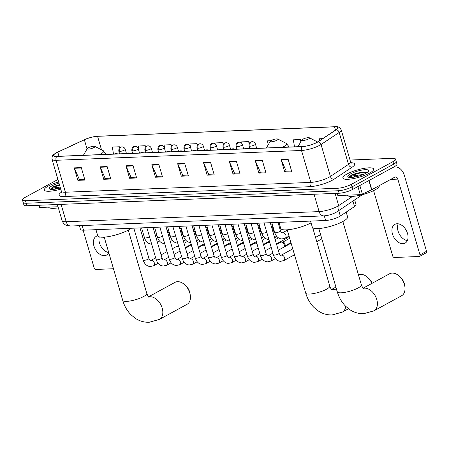 <?xml version="1.0" encoding="UTF-8"?>
<svg xmlns="http://www.w3.org/2000/svg" width="449" height="449" viewBox="0 0 449 449"><rect width="100%" height="100%" fill="white"/><g stroke="black" fill="none" stroke-linecap="round" stroke-linejoin="round"><path stroke-width="0.67" d="M354.699 200.013L356.057 204.649A10.024 2.34 163.7 0 1 354.525 206.562L340.303 215.997A10.024 2.34 163.7 0 1 339.27 216.62A10.024 2.34 163.7 0 1 325.643 220.487L83.52 230.18A10.024 2.34 163.7 0 1 80.478 229.405L79.383 225.667M57.932 179.477L25.015 197.442A10.024 2.34 -16.3 0 0 22.45 199.973L23.909 204.963A10.024 2.34 -16.3 0 0 26.951 205.737L339.135 193.238A10.024 2.34 -16.3 0 0 352.762 189.366L394.407 166.641A10.024 2.34 -16.3 0 0 396.972 164.109L396.243 161.618A10.024 2.34 -16.3 0 1 393.678 164.149A10.024 2.34 -16.3 0 0 396.243 161.618L395.518 159.12A10.024 2.34 -16.3 0 0 392.471 158.345L350.035 160.046M22.45 199.973A10.024 2.34 -16.3 0 0 25.492 200.748L337.676 188.249A10.024 2.34 -16.3 0 0 351.303 184.376L352.033 186.874L393.678 164.149L352.033 186.874A10.024 2.34 -16.3 0 1 338.406 190.741A10.024 2.34 -16.3 0 0 352.033 186.874L352.762 189.366M25.492 200.748L26.222 203.24L338.406 190.741L26.222 203.24A10.024 2.34 -16.3 0 1 23.18 202.465A10.024 2.34 -16.3 0 0 26.222 203.24L26.951 205.737M369.544 173.118A16.035 3.744 -16.3 0 0 373.647 169.071A16.035 3.744 -16.3 0 0 363.421 168.482A16.035 3.744 -16.3 0 0 346.976 174.021A16.035 3.744 -16.3 0 0 342.868 178.073A16.035 3.744 -16.3 0 0 353.094 178.657A16.035 3.744 -16.3 0 0 369.544 173.118A16.035 3.744 -16.3 0 0 373.647 169.071A16.035 3.744 -16.3 0 0 363.421 168.482A16.035 3.744 -16.3 0 0 346.976 174.021A16.035 3.744 -16.3 0 0 342.868 178.073A16.035 3.744 -16.3 0 0 353.094 178.657A16.035 3.744 -16.3 0 0 369.544 173.118M58.651 181.935A16.035 3.744 -16.3 0 0 48.425 185.976A16.035 3.744 -16.3 0 0 44.316 190.022A16.035 3.744 -16.3 0 0 60.75 189.119A16.035 3.744 -16.3 0 1 44.316 190.022A16.035 3.744 -16.3 0 1 48.425 185.976A16.035 3.744 -16.3 0 1 58.651 181.935M316.915 142.395A10.692 2.498 163.7 0 1 302.379 146.52L56.956 156.347A10.692 2.498 163.7 0 1 53.712 155.522A10.692 2.498 163.7 0 1 57.781 152.155L84.367 139.785A10.692 2.498 163.7 0 1 97.568 136.322L334.533 126.837A10.692 2.498 163.7 0 1 337.783 127.662A10.692 2.498 163.7 0 1 336.144 129.705L318.021 141.732A10.692 2.498 163.7 0 1 316.915 142.395M317.101 142.389A10.956 2.559 -16.3 0 0 318.234 141.71L336.363 129.677A10.956 2.559 -16.3 0 0 334.707 126.741L97.742 136.227A10.956 2.559 -16.3 0 0 95.934 136.384A10.956 2.559 -16.3 0 0 84.21 139.774L57.624 152.144A10.956 2.559 -16.3 0 0 57.41 152.245A10.956 2.559 -16.3 0 0 56.782 156.443L302.205 146.621A10.956 2.559 -16.3 0 0 317.101 142.389M84.687 179.241L79.366 179.454L74.382 168.285A2.672 1.897 -92.3 0 1 74.225 167.87L77.873 180.341L84.928 180.06L81.28 167.584L74.225 167.87M79.512 179.448L77.873 180.341M110.544 178.202L105.223 178.416L100.239 167.252A2.672 1.897 -92.3 0 1 100.088 166.832L103.736 179.303L110.785 179.022L107.137 166.551L100.088 166.832M105.369 178.41L103.736 179.303M136.406 177.17L131.086 177.383L126.096 166.214A2.672 1.897 -92.3 0 1 125.945 165.799L129.593 178.27L136.642 177.989L132.999 165.513L125.945 165.799M131.231 177.377L129.593 178.27M162.263 176.131L156.942 176.345L151.958 165.181A2.672 1.897 -92.3 0 1 151.801 164.761L155.449 177.232L162.504 176.951L158.856 164.48L151.801 164.761M157.088 176.339L155.449 177.232M291.558 170.957L286.238 171.17L281.248 160.007A2.672 1.897 -92.3 0 1 281.096 159.586L284.745 172.057L291.794 171.776L288.146 159.305L281.096 159.586M286.383 171.164L284.745 172.057M265.696 171.989L260.375 172.203L255.391 161.039A2.672 1.897 -92.3 0 1 255.24 160.624L258.882 173.095L265.937 172.809L262.289 160.338L255.24 160.624M260.521 172.197L258.882 173.095M239.839 173.028L234.518 173.241L229.534 162.078A2.672 1.897 -92.3 0 1 229.377 161.657L233.025 174.128L240.08 173.847L236.432 161.376L229.377 161.657M234.664 173.235L233.025 174.128M213.982 174.06L208.662 174.274L203.672 163.11A2.672 1.897 -92.3 0 1 203.52 162.69L207.169 175.166L214.218 174.88L210.575 162.409L203.52 162.69M208.807 174.268L207.169 175.166M188.12 175.099L182.799 175.312L177.815 164.143A2.672 1.897 -92.3 0 1 177.664 163.728L181.306 176.199L188.361 175.918L184.713 163.447L177.664 163.728M182.945 175.306L181.306 176.199M351.303 184.376L392.948 161.651A10.024 2.34 -16.3 0 0 395.518 159.12M171.518 146.015L171.131 144.701L164.081 144.988L164.777 149.41M145.611 146.896L145.274 145.74L138.225 146.02L139.145 151.857M119.715 147.788L119.417 146.772L112.362 147.053L113.474 154.086M249.262 143.489L248.707 141.598L241.657 141.878L241.921 143.568M270.865 140.711L267.514 140.846L268.154 144.892M300.998 141.491L300.426 139.527L293.371 139.807L294.482 146.84M322.685 138.634L319.233 138.775L319.542 140.722M197.425 145.15L196.993 143.669L189.938 143.949L190.415 146.963M223.338 144.309L222.85 142.63L215.801 142.917L216.132 145.016M222.85 142.63L223.164 144.634M248.707 141.598L249.077 143.933M249.818 148.619L249.032 145.942A3.339 0.78 -16.3 0 0 250.048 146.2A3.339 0.78 -16.3 0 0 254.589 144.909A3.339 0.78 -16.3 0 0 255.447 144.067C254.847 142.496 253.73 141.693 252.108 141.665A3.339 2.374 87.7 0 0 251.328 141.884A3.339 2.374 -92.3 0 0 250.048 146.2M300.426 139.527L300.791 141.845M196.993 143.669L197.263 145.397M171.131 144.701L171.372 146.206M145.274 145.74L145.482 147.042M119.417 146.772L119.597 147.906M347.172 195.175A16.703 3.901 -16.3 0 0 357.965 195.674A16.703 3.901 -16.3 0 0 374.937 189.938A16.703 3.901 -16.3 0 0 379.214 185.718L379.197 185.667M367.125 172.539L365.856 171.984L351.999 174.622L349.075 177.091L352.757 175.879L358.28 175.116A7.549 1.762 -16.3 0 0 353.857 176.9A7.549 1.762 -16.3 0 0 353.223 177.276M358.28 175.116L363.314 174.493M355.771 176.822L358.841 176.047M365.918 173.263A10.894 2.542 -16.3 0 0 368.578 171.187A10.894 2.542 -16.3 0 0 362.932 169.918A10.894 2.542 -16.3 0 0 350.596 173.875A10.894 2.542 -16.3 0 0 348.284 177.125A10.894 2.542 -16.3 0 0 365.918 173.263M349.075 177.091L351.747 175.284L361.002 172.753L366.934 172.663M351.999 174.622L360.856 172.259L366.188 172.062M402.91 243.712A10.692 7.105 -118.6 0 0 405.116 243.117A10.692 7.105 -118.6 0 0 406.962 231.858A10.692 7.105 -118.6 0 0 397.079 223.754A10.692 7.105 -118.6 0 0 394.873 224.348A10.692 7.105 -118.6 0 0 393.027 235.607A10.692 7.105 -118.6 0 0 402.91 243.712M337.659 193.294L338.31 195.528L360.289 194.647L357.92 186.554M393.133 167.337A13.363 9.485 -92.3 0 1 395.092 166.966A13.363 9.485 -92.3 0 1 404.392 175.531L426.55 251.3A1.673 1.111 61.4 0 1 426.174 252.815L419.602 256.401A1.673 1.111 -118.6 0 0 419.972 254.886L397.82 179.123A3.339 2.374 87.7 0 0 395.496 176.979A3.339 2.374 87.7 0 0 394.716 177.198L371.8 189.708A1.673 0.387 163.7 0 1 371.592 189.809L362.354 194.108A1.673 0.387 163.7 0 1 360.289 194.647M373.596 190.629L392.707 255.981A1.673 1.111 -118.6 0 0 394.334 257.49L419.254 256.497A1.673 1.111 -118.6 0 0 419.602 256.401M338.31 195.528A1.673 0.387 163.7 0 1 337.805 195.399L337.193 193.317M407.361 240.613A10.692 7.105 61.4 0 1 399.324 234.097A10.692 7.105 61.4 0 1 398.19 223.815M363.174 288.353A12.527 8.323 61.4 0 1 364.532 288.146A12.527 8.323 61.4 0 1 376.116 297.642A12.527 8.323 61.4 0 1 373.955 310.837L401.569 295.768A12.527 8.323 -118.6 0 0 404.813 286.26A12.527 8.323 -118.6 0 0 399.318 276.186A12.527 8.323 -118.6 0 0 392.151 273.076A12.527 8.323 -118.6 0 0 389.569 273.772L363.067 288.236M302.873 139.196A4.007 0.937 -16.3 0 0 301.896 139.959A4.007 0.937 -16.3 0 0 303.973 140.425A4.007 0.937 -16.3 0 0 308.519 138.971A4.007 0.937 -16.3 0 0 309.367 137.776A4.007 0.937 -16.3 0 0 302.873 139.196M310.534 221.093L312.313 227.177A18.375 4.288 -16.3 0 0 324.038 227.851A18.375 4.288 -16.3 0 0 342.879 221.503A18.375 4.288 -16.3 0 0 347.582 216.861L346.19 212.091M399.318 276.186L400.508 277.28A9.188 6.106 61.4 0 1 404.538 284.666L404.813 286.26M371.946 283.386A12.527 8.323 -118.6 0 0 367.72 277.454A12.527 8.323 -118.6 0 0 360.558 274.339A12.527 8.323 -118.6 0 0 358.437 274.81M271.28 140.458A4.007 0.937 -16.3 0 0 270.304 141.227A4.007 0.937 -16.3 0 0 272.38 141.693A4.007 0.937 -16.3 0 0 276.921 140.234A4.007 0.937 -16.3 0 0 277.774 139.038A4.007 0.937 -16.3 0 0 271.28 140.458M278.941 222.356L280.72 228.44A18.375 4.288 -16.3 0 0 292.288 229.142A18.375 4.288 -16.3 0 0 311.056 222.889M367.72 277.454L368.915 278.543A9.188 6.106 61.4 0 1 372.17 283.268M148.591 296.946A12.527 8.323 61.4 0 1 149.955 296.738A12.527 8.323 61.4 0 1 161.539 306.235A12.527 8.323 61.4 0 1 159.378 319.43L186.992 304.355A12.527 8.323 -118.6 0 0 190.236 294.853A12.527 8.323 -118.6 0 0 184.735 284.778A12.527 8.323 -118.6 0 0 177.574 281.669A12.527 8.323 -118.6 0 0 174.987 282.359L148.49 296.823M88.296 147.788A4.007 0.937 -16.3 0 0 87.319 148.552A4.007 0.937 -16.3 0 0 89.396 149.017A4.007 0.937 -16.3 0 0 93.936 147.558A4.007 0.937 -16.3 0 0 94.79 146.368A4.007 0.937 -16.3 0 0 88.296 147.788M95.957 229.686L97.736 235.77A18.375 4.288 -16.3 0 0 109.455 236.438A18.375 4.288 -16.3 0 0 128.296 230.096A18.375 4.288 -16.3 0 0 131.153 228.277M184.735 284.778L185.931 285.873A9.188 6.106 61.4 0 1 189.961 293.259L190.236 294.853M276.623 244.503L280.732 242.258A3.008 1.998 61.4 0 1 281.355 242.095A3.008 1.998 61.4 0 1 281.484 242.095A3.008 1.998 61.4 0 1 284.29 244.817A3.008 1.998 61.4 0 1 284.178 246.967L284.924 245.698A2.172 1.442 61.4 0 0 285.014 244.121A2.172 1.442 61.4 0 0 282.993 242.157L281.484 242.095M263.597 245.025L267.711 242.78A3.008 1.998 61.4 0 1 268.328 242.617A3.008 1.998 61.4 0 1 268.463 242.617A3.008 1.998 61.4 0 1 270.012 243.33M250.576 245.547L254.684 243.302A3.008 1.998 61.4 0 1 255.307 243.139A3.008 1.998 61.4 0 1 255.436 243.139A3.008 1.998 61.4 0 1 256.991 243.852M237.549 246.069L241.663 243.824A3.008 1.998 61.4 0 1 242.28 243.655A3.008 1.998 61.4 0 1 242.415 243.655A3.008 1.998 61.4 0 1 243.964 244.374M224.528 246.591L228.642 244.346A3.008 1.998 61.4 0 1 229.259 244.177A3.008 1.998 61.4 0 1 229.388 244.177A3.008 1.998 61.4 0 1 230.943 244.89M211.507 247.113L215.615 244.868A3.008 1.998 61.4 0 1 216.238 244.699A3.008 1.998 61.4 0 1 216.367 244.699A3.008 1.998 61.4 0 1 217.917 245.412M198.48 247.635L202.594 245.39A3.008 1.998 61.4 0 1 203.212 245.221A3.008 1.998 61.4 0 1 203.346 245.221A3.008 1.998 61.4 0 1 204.896 245.934M185.459 248.151L189.568 245.912A3.008 1.998 61.4 0 1 190.191 245.743A3.008 1.998 61.4 0 1 190.32 245.743A3.008 1.998 61.4 0 1 191.875 246.456M172.433 248.673L176.547 246.434A3.008 1.998 61.4 0 1 177.164 246.265A3.008 1.998 61.4 0 1 177.299 246.265A3.008 1.998 61.4 0 1 178.848 246.978M286.322 229.866A3.008 1.998 61.4 0 1 286.058 230.865L286.653 229.854M271.477 226.908A3.008 1.998 61.4 0 1 273.144 229.237A3.008 1.998 61.4 0 1 273.037 231.387L273.778 230.118A2.172 1.442 61.4 0 0 273.907 229.821M271.752 226.577A2.172 1.442 61.4 0 1 271.847 226.577A2.172 1.442 61.4 0 1 273.172 227.295M258.456 227.43A3.008 1.998 61.4 0 1 260.123 229.759A3.008 1.998 61.4 0 1 260.01 231.909L260.757 230.64A2.172 1.442 61.4 0 0 260.886 230.337M258.731 227.099A2.172 1.442 61.4 0 1 258.826 227.099A2.172 1.442 61.4 0 1 260.145 227.817M245.429 227.952A3.008 1.998 61.4 0 1 247.096 230.281A3.008 1.998 61.4 0 1 246.989 232.43L247.736 231.162A2.172 1.442 61.4 0 0 247.865 230.859M245.704 227.621A2.172 1.442 61.4 0 1 245.799 227.621A2.172 1.442 61.4 0 1 247.124 228.339M232.408 228.474A3.008 1.998 61.4 0 1 234.075 230.803A3.008 1.998 61.4 0 1 233.963 232.952L234.709 231.684A2.172 1.442 61.4 0 0 234.838 231.381M232.683 228.143A2.172 1.442 61.4 0 1 232.778 228.143A2.172 1.442 61.4 0 1 234.103 228.855M219.381 228.996A3.008 1.998 61.4 0 1 221.054 231.325A3.008 1.998 61.4 0 1 220.942 233.474L221.688 232.206A2.172 1.442 61.4 0 0 221.817 231.903M219.656 228.664A2.172 1.442 61.4 0 1 219.752 228.664A2.172 1.442 61.4 0 1 221.076 229.377M206.36 229.518A3.008 1.998 61.4 0 1 208.027 231.841A3.008 1.998 61.4 0 1 207.921 233.996L208.662 232.722A2.172 1.442 61.4 0 0 208.791 232.425M206.635 229.186A2.172 1.442 61.4 0 1 206.731 229.186A2.172 1.442 61.4 0 1 208.055 229.899M193.334 230.04A3.008 1.998 61.4 0 1 195.006 232.363A3.008 1.998 61.4 0 1 194.894 234.518L195.641 233.244A2.172 1.442 61.4 0 0 195.77 232.947M193.614 229.703A2.172 1.442 61.4 0 1 193.71 229.703A2.172 1.442 61.4 0 1 195.029 230.421M180.313 230.562A3.008 1.998 61.4 0 1 181.98 232.885A3.008 1.998 61.4 0 1 181.873 235.035L182.614 233.766A2.172 1.442 61.4 0 0 182.749 233.469M180.588 230.225A2.172 1.442 61.4 0 1 180.683 230.225A2.172 1.442 61.4 0 1 182.008 230.943M167.292 231.083A3.008 1.998 61.4 0 1 168.959 233.407A3.008 1.998 61.4 0 1 168.846 235.557L169.593 234.288A2.172 1.442 61.4 0 0 169.722 233.991M167.567 230.747A2.172 1.442 61.4 0 1 167.662 230.747A2.172 1.442 61.4 0 1 168.987 231.465M97.742 235.798A10.692 7.105 -118.6 0 0 96.322 236.303A10.692 7.105 -118.6 0 0 94.481 247.562A10.692 7.105 -118.6 0 0 104.364 255.661A10.692 7.105 -118.6 0 0 106.565 255.071A10.692 7.105 -118.6 0 0 108.765 252.664M104.561 238.29A10.692 7.105 -118.6 0 0 103.158 237.195M39.108 205.249L39.765 207.483L58.033 206.753M83.121 230.191L94.155 267.935A1.673 1.111 -118.6 0 0 95.789 269.445L113.468 268.738M39.765 207.483A1.673 0.387 163.7 0 1 39.254 207.354L38.642 205.266M108.731 252.557A10.692 7.105 61.4 0 1 99.246 236.876M48.627 207.129A16.703 3.901 -16.3 0 0 58.348 207.82M59.442 184.646L53.448 186.571L50.524 189.04L54.206 187.834L59.734 187.065A7.549 1.762 -16.3 0 0 55.306 188.855A7.549 1.762 -16.3 0 0 54.671 189.225M59.734 187.065L60.127 186.986M57.219 188.776L60.289 188.002M58.987 183.085A10.894 2.542 -16.3 0 0 52.045 185.83A10.894 2.542 -16.3 0 0 49.732 189.074A10.894 2.542 -16.3 0 0 60.413 187.968M50.524 189.04L53.201 187.239L59.616 185.235M53.448 186.571L59.47 184.741M338.731 210.615L340.303 215.997M324.29 215.857L325.643 220.487M352.948 201.18L354.525 206.562M82.167 225.561L83.52 230.18M61.092 204.368L66.171 221.727A6.679 4.743 87.7 0 0 70.824 226.01L67.367 225.679C66.895 225.594 63.73 224.904 62.114 220.695A13.363 3.121 -16.3 0 0 66.171 221.727L319.116 211.602A13.363 3.121 -16.3 0 0 337.283 206.439A13.363 3.121 -16.3 0 0 338.664 205.614L335.094 193.401M314.036 194.243L319.116 211.602A6.679 4.743 87.7 0 0 323.768 215.885L70.824 226.01M394.407 166.641L392.948 161.651M339.135 193.238L337.676 188.249M362.427 194.664L336.969 211.782A6.679 5.197 -123.6 0 0 338.664 205.614L352.594 196.37M360.783 195.977A6.679 5.197 -123.6 0 0 361.961 194.782M351.034 162.712A16.703 3.901 163.7 0 1 352.123 167.202L333.994 179.23A16.703 3.901 163.7 0 1 309.557 186.717L64.134 196.539A3.339 2.374 87.7 0 0 65.414 192.228L310.837 182.401A13.363 3.121 -16.3 0 0 329.005 177.237A13.363 3.121 -16.3 0 0 330.385 176.412L348.514 164.385A13.363 3.121 -16.3 0 0 350.557 161.836L351.545 163.127M64.134 196.539A16.703 3.901 163.7 0 1 61.429 192.189M61.356 191.19A13.363 3.121 -16.3 0 0 65.414 192.228L56.08 160.299A13.363 3.121 163.7 0 1 52.022 159.266L61.356 191.19L61.221 192.812M334.993 126.73A3.339 2.374 87.7 0 0 334.836 126.73C337.67 126.169 339.798 127.23 341.223 129.907A13.363 3.121 163.7 0 1 339.18 132.455L321.052 144.488A13.363 3.121 163.7 0 1 319.671 145.313A13.363 3.121 163.7 0 1 301.498 150.471A3.339 2.374 -92.3 0 1 302.205 146.621M318.234 141.71A3.339 2.599 -123.6 0 1 321.052 144.488L330.385 176.412A3.339 2.599 56.4 0 0 333.994 179.23M97.742 136.227A3.339 2.374 -92.3 0 1 97.871 136.215L334.836 126.73A3.339 2.374 87.7 0 0 334.707 126.741M95.934 136.384L97.871 136.215A3.339 2.374 -92.3 0 1 98 136.215M352.123 167.202A3.339 2.599 56.4 0 1 348.514 164.385L339.18 132.455A3.339 2.599 -123.6 0 0 336.363 129.677M56.782 156.443A3.339 2.374 87.7 0 0 56.08 160.299L301.498 150.471L310.837 182.401A3.339 2.374 87.7 0 1 309.557 186.717M97.568 136.322L101.508 149.798M84.367 139.785L87.055 148.995M57.781 152.155L58.982 156.269M334.533 126.837L335.498 130.131M177.815 164.143L184.836 163.863M203.672 163.11L210.693 162.83M229.534 162.078L236.556 161.792M255.391 161.039L262.412 160.759M281.248 160.007L288.269 159.726M151.958 165.181L158.98 164.901M126.096 166.214L133.117 165.934M100.239 167.252L107.26 166.972M74.382 168.285L81.404 168.005M390.669 179.409L397.82 179.123M369.095 180.453L371.8 189.708M419.972 254.886L426.55 251.3M371.592 189.809L368.887 180.565M359.84 185.504L362.354 194.108M363.656 288.791C363.617 288.297 363.466 289.992 361.355 284.789A12.527 2.924 163.7 0 1 358.15 287.955A12.527 2.924 163.7 0 1 341.111 292.793A12.527 2.924 163.7 0 1 337.306 291.822L318.807 228.547M332.064 290.054C332.019 289.56 331.873 291.255 329.762 286.058A12.527 2.924 163.7 0 1 326.552 289.218A12.527 2.924 163.7 0 1 309.518 294.061A12.527 2.924 163.7 0 1 305.713 293.09L287.208 229.815M331.575 289.616A12.527 8.323 61.4 0 1 332.939 289.414A12.527 8.323 61.4 0 1 336.862 290.301M345.741 306.364A12.527 8.323 61.4 0 1 342.363 312.1L348.503 308.749M282.365 147.323A11.051 2.582 -16.3 0 0 283.796 146.604A11.051 2.582 -16.3 0 0 286.142 143.315L288.213 145.745A12.028 2.806 -16.3 0 1 287.551 147.115M149.079 297.378C149.034 296.89 148.888 298.585 146.778 293.382A12.527 2.924 163.7 0 1 143.568 296.548A12.527 2.924 163.7 0 1 126.534 301.386A12.527 2.924 163.7 0 1 122.729 300.415L104.224 237.139M99.381 154.647A11.051 2.582 -16.3 0 0 100.812 153.934A11.051 2.582 -16.3 0 0 103.158 150.639L105.229 153.075A12.028 2.806 -16.3 0 1 104.566 154.439M244.862 148.827A3.339 2.374 -92.3 0 1 245.39 148.417A3.339 2.374 87.7 0 1 246.17 148.198L248.061 148.698M278.397 253.971A3.008 0.702 -16.3 0 0 279.166 253.214C279.789 254.678 280.322 255.391 280.777 255.335L281.046 255.262A3.008 1.998 61.4 0 1 281.669 255.094A3.008 1.998 61.4 0 1 281.804 255.094A3.008 1.998 61.4 0 1 284.481 257.457A3.008 1.998 61.4 0 1 283.931 260.538L280.485 261.34C277.078 260.987 274.715 258.837 273.396 254.897A3.008 0.702 -16.3 0 0 274.182 255.133A3.008 0.702 -16.3 0 0 278.397 253.971M231.841 149.349A3.339 2.374 -92.3 0 1 232.369 148.939A3.339 2.374 87.7 0 1 233.149 148.72L235.04 149.22M265.376 254.493A3.008 0.702 -16.3 0 0 266.145 253.736C266.762 255.2 267.301 255.908 267.756 255.857L268.025 255.784A3.008 1.998 61.4 0 1 268.642 255.616A3.008 1.998 61.4 0 1 268.777 255.616A3.008 1.998 61.4 0 1 271.46 257.979A3.008 1.998 61.4 0 1 270.904 261.06L267.458 261.862C264.057 261.509 261.694 259.359 260.369 255.419A3.008 0.702 -16.3 0 0 261.155 255.655A3.008 0.702 -16.3 0 0 265.376 254.493M218.82 149.871A3.339 2.374 -92.3 0 1 219.342 149.461A3.339 2.374 87.7 0 1 220.122 149.242L222.014 149.742M252.349 255.015A3.008 0.702 -16.3 0 0 253.118 254.252C253.741 255.722 254.28 256.43 254.735 256.379L255.004 256.3A3.008 1.998 61.4 0 1 255.621 256.138A3.008 1.998 61.4 0 1 255.756 256.138A3.008 1.998 61.4 0 1 258.439 258.501A3.008 1.998 61.4 0 1 257.883 261.582L254.437 262.384C251.03 262.031 248.667 259.881 247.348 255.941A3.008 0.702 -16.3 0 0 248.134 256.177A3.008 0.702 -16.3 0 0 252.349 255.015M205.794 150.387A3.339 2.374 -92.3 0 1 206.321 149.983A3.339 2.374 87.7 0 1 207.101 149.764L208.993 150.263M288.191 236.556A2.172 1.442 61.4 0 1 287.59 237.83L288.696 236.281M239.328 255.537A3.008 0.702 -16.3 0 0 240.097 254.774C240.715 256.244 241.253 256.951 241.708 256.901L241.977 256.822A3.008 1.998 61.4 0 1 242.6 256.66A3.008 1.998 61.4 0 1 242.735 256.66A3.008 1.998 61.4 0 1 245.412 259.022A3.008 1.998 61.4 0 1 244.857 262.104L241.41 262.906C238.009 262.553 235.646 260.403 234.327 256.463A3.008 0.702 -16.3 0 0 235.108 256.699A3.008 0.702 -16.3 0 0 239.328 255.537M192.773 150.909A3.339 2.374 -92.3 0 1 193.3 150.505A3.339 2.374 87.7 0 1 194.075 150.286L195.972 150.785M275.17 237.072A2.172 1.442 61.4 0 1 274.777 238.2M226.302 256.059A3.008 0.702 -16.3 0 0 227.076 255.296C227.694 256.766 228.232 257.473 228.687 257.423L228.956 257.344A3.008 1.998 61.4 0 1 229.574 257.176A3.008 1.998 61.4 0 1 229.708 257.182A3.008 1.998 61.4 0 1 232.391 259.544A3.008 1.998 61.4 0 1 231.836 262.626L228.389 263.428C224.983 263.075 222.62 260.925 221.301 256.985A3.008 0.702 -16.3 0 0 222.087 257.221A3.008 0.702 -16.3 0 0 226.302 256.059M179.746 151.431A3.339 2.374 -92.3 0 1 180.274 151.027A3.339 2.374 87.7 0 1 181.054 150.808L182.945 151.302M262.143 237.594A2.172 1.442 61.4 0 1 261.756 238.722L262.648 237.319M213.281 256.575A3.008 0.702 -16.3 0 0 214.05 255.818C214.673 257.288 215.206 257.995 215.66 257.945L215.93 257.866A3.008 1.998 61.4 0 1 216.553 257.698A3.008 1.998 61.4 0 1 216.687 257.698A3.008 1.998 61.4 0 1 219.365 260.066A3.008 1.998 61.4 0 1 218.815 263.148L215.368 263.95C211.962 263.597 209.599 261.447 208.28 257.507A3.008 0.702 -16.3 0 0 209.066 257.743A3.008 0.702 -16.3 0 0 213.281 256.575M166.725 151.953A3.339 2.374 -92.3 0 1 167.252 151.549A3.339 2.374 87.7 0 1 168.027 151.33L169.924 151.824M249.122 238.116A2.172 1.442 61.4 0 1 248.729 239.244M200.26 257.097A3.008 0.702 -16.3 0 0 201.029 256.34C201.646 257.81 202.185 258.517 202.639 258.461L202.909 258.388A3.008 1.998 61.4 0 1 203.526 258.22A3.008 1.998 61.4 0 1 203.661 258.22A3.008 1.998 61.4 0 1 206.344 260.588A3.008 1.998 61.4 0 1 205.788 263.67L202.342 264.472C198.941 264.113 196.578 261.969 195.253 258.029A3.008 0.702 -16.3 0 0 196.039 258.265A3.008 0.702 -16.3 0 0 200.26 257.097M153.704 152.475A3.339 2.374 -92.3 0 1 154.226 152.071A3.339 2.374 87.7 0 1 155.006 151.846L156.897 152.346M236.095 238.638A2.172 1.442 61.4 0 1 235.708 239.76M187.233 257.619A3.008 0.702 -16.3 0 0 188.002 256.862C188.625 258.332 189.158 259.039 189.618 258.983L189.882 258.91A3.008 1.998 61.4 0 1 190.505 258.742A3.008 1.998 61.4 0 1 190.64 258.742A3.008 1.998 61.4 0 1 193.317 261.11A3.008 1.998 61.4 0 1 192.767 264.186L189.321 264.989C185.914 264.635 183.551 262.491 182.232 258.551A3.008 0.702 -16.3 0 0 183.018 258.787A3.008 0.702 -16.3 0 0 187.233 257.619M140.677 152.997A3.339 2.374 -92.3 0 1 141.205 152.593A3.339 2.374 87.7 0 1 141.985 152.368L143.876 152.868M223.074 239.16A2.172 1.442 61.4 0 1 222.682 240.282M174.212 258.141A3.008 0.702 -16.3 0 0 174.981 257.384C175.598 258.854 176.137 259.561 176.592 259.505L176.861 259.432A3.008 1.998 61.4 0 1 177.484 259.264A3.008 1.998 61.4 0 1 177.613 259.264A3.008 1.998 61.4 0 1 180.296 261.632A3.008 1.998 61.4 0 1 179.74 264.708L176.294 265.511C172.893 265.157 170.53 263.013 169.211 259.073A3.008 0.702 -16.3 0 0 169.991 259.309A3.008 0.702 -16.3 0 0 174.212 258.141M127.656 153.519A3.339 2.374 -92.3 0 1 128.184 153.115A3.339 2.374 87.7 0 1 128.958 152.89L130.85 153.39M210.048 239.682A2.172 1.442 61.4 0 1 209.661 240.804M161.185 258.663A3.008 0.702 -16.3 0 0 161.96 257.906C162.577 259.376 163.116 260.083 163.571 260.027L163.84 259.954A3.008 1.998 61.4 0 1 164.457 259.786A3.008 1.998 61.4 0 1 164.592 259.786A3.008 1.998 61.4 0 1 167.275 262.149A3.008 1.998 61.4 0 1 166.719 265.23L163.273 266.033C159.866 265.679 157.504 263.535 156.185 259.589A3.008 0.702 -16.3 0 0 156.97 259.825A3.008 0.702 -16.3 0 0 161.185 258.663M114.63 154.041A3.339 2.374 -92.3 0 1 115.157 153.631A3.339 2.374 87.7 0 1 115.937 153.412L117.829 153.912M197.027 240.204A2.172 1.442 61.4 0 1 196.64 241.326L197.532 239.929M148.164 259.185A3.008 0.702 -16.3 0 0 148.933 258.428C149.551 259.892 150.089 260.605 150.544 260.549L150.813 260.476A3.008 1.998 61.4 0 1 151.436 260.308A3.008 1.998 61.4 0 1 151.571 260.308A3.008 1.998 61.4 0 1 154.248 262.671A3.008 1.998 61.4 0 1 153.698 265.752L150.252 266.554C146.845 266.201 144.483 264.051 143.164 260.111A3.008 0.702 -16.3 0 0 143.949 260.347A3.008 0.702 -16.3 0 0 148.164 259.185M279.705 231.6A3.008 0.702 -16.3 0 0 280.473 230.837C281.091 232.307 281.63 233.014 282.084 232.964L282.354 232.885A3.008 1.998 61.4 0 1 283.106 232.722A3.008 1.998 61.4 0 1 285.912 235.444A3.008 1.998 61.4 0 1 285.233 238.166L281.787 238.969C278.386 238.615 276.023 236.466 274.704 232.526A3.008 0.702 -16.3 0 0 275.484 232.762A3.008 0.702 -16.3 0 0 279.705 231.6M237.027 146.722A3.339 0.78 -16.3 0 0 241.568 145.431A3.339 0.78 -16.3 0 0 242.426 144.589C241.82 143.018 240.709 142.215 239.081 142.187A3.339 2.374 87.7 0 0 238.307 142.406A3.339 2.374 -92.3 0 0 237.027 146.722A3.339 0.78 -16.3 0 1 236.011 146.464C235.938 142.473 237.549 142.945 237.695 142.552L239.081 142.187M258.787 223.164L261.677 233.048A3.008 0.702 -16.3 0 0 262.463 233.284A3.008 0.702 -16.3 0 0 266.678 232.122A3.008 0.702 -16.3 0 0 266.728 232.094M224 147.244A3.339 0.78 -16.3 0 0 228.547 145.953A3.339 0.78 -16.3 0 0 229.4 145.111C228.799 143.54 227.688 142.737 226.06 142.709A3.339 2.374 87.7 0 0 225.28 142.928A3.339 2.374 -92.3 0 0 224 147.244A3.339 0.78 -16.3 0 1 222.985 146.986C222.912 142.995 224.522 143.467 224.674 143.074L226.06 142.709M245.766 223.686L248.656 233.57A3.008 0.702 -16.3 0 0 249.436 233.806A3.008 0.702 -16.3 0 0 253.657 232.644A3.008 0.702 -16.3 0 0 253.702 232.616M210.979 147.766A3.339 0.78 -16.3 0 0 215.52 146.475A3.339 0.78 -16.3 0 0 216.379 145.633C215.778 144.062 214.661 143.259 213.039 143.231A3.339 2.374 87.7 0 0 212.259 143.45A3.339 2.374 -92.3 0 0 210.979 147.766A3.339 0.78 -16.3 0 1 209.964 147.508C209.891 143.512 211.501 143.989 211.653 143.596L213.039 143.231M232.739 224.208L235.63 234.092A3.008 0.702 -16.3 0 0 236.415 234.327A3.008 0.702 -16.3 0 0 240.63 233.16A3.008 0.702 -16.3 0 0 240.681 233.138M197.953 148.288A3.339 0.78 -16.3 0 0 202.499 146.997A3.339 0.78 -16.3 0 0 203.352 146.149C202.752 144.584 201.64 143.781 200.013 143.753A3.339 2.374 87.7 0 0 199.238 143.972A3.339 2.374 -92.3 0 0 197.953 148.288A3.339 0.78 -16.3 0 1 196.943 148.03C196.87 144.034 198.475 144.511 198.626 144.112L200.013 143.753M219.718 224.73L222.609 234.614A3.008 0.702 -16.3 0 0 223.394 234.849A3.008 0.702 -16.3 0 0 227.609 233.682A3.008 0.702 -16.3 0 0 227.654 233.66M184.932 148.81A3.339 0.78 -16.3 0 0 189.472 147.519A3.339 0.78 -16.3 0 0 190.331 146.671C189.731 145.1 188.614 144.303 186.992 144.275A3.339 2.374 87.7 0 0 186.212 144.494A3.339 2.374 -92.3 0 0 184.932 148.81A3.339 0.78 -16.3 0 1 183.916 148.546C183.843 144.556 185.454 145.033 185.605 144.634L186.992 144.275M206.697 225.252L209.582 235.136A3.008 0.702 -16.3 0 0 210.368 235.371A3.008 0.702 -16.3 0 0 214.588 234.204A3.008 0.702 -16.3 0 0 214.633 234.182M171.911 149.326A3.339 0.78 -16.3 0 0 176.451 148.041A3.339 0.78 -16.3 0 0 177.304 147.193C176.704 145.622 175.593 144.825 173.965 144.797A3.339 2.374 87.7 0 0 173.191 145.016A3.339 2.374 -92.3 0 0 171.911 149.326A3.339 0.78 -16.3 0 1 170.895 149.068C170.822 145.078 172.427 145.555 172.579 145.156L173.965 144.797M193.671 225.774L196.561 235.658A3.008 0.702 -16.3 0 0 197.347 235.893A3.008 0.702 -16.3 0 0 201.562 234.726A3.008 0.702 -16.3 0 0 201.612 234.704M158.884 149.848A3.339 0.78 -16.3 0 0 163.43 148.557A3.339 0.78 -16.3 0 0 164.283 147.715C163.683 146.144 162.566 145.347 160.944 145.313A3.339 2.374 87.7 0 0 160.164 145.538A3.339 2.374 -92.3 0 0 158.884 149.848A3.339 0.78 -16.3 0 1 157.868 149.59C157.795 145.599 159.406 146.077 159.558 145.678L160.944 145.313M180.65 226.29L183.54 236.174A3.008 0.702 -16.3 0 0 184.32 236.415A3.008 0.702 -16.3 0 0 188.541 235.248A3.008 0.702 -16.3 0 0 188.586 235.22M145.863 150.37A3.339 0.78 -16.3 0 0 150.404 149.079A3.339 0.78 -16.3 0 0 151.262 148.237C150.656 146.666 149.545 145.869 147.923 145.835A3.339 2.374 87.7 0 0 147.143 146.06A3.339 2.374 -92.3 0 0 145.863 150.37A3.339 0.78 -16.3 0 1 144.847 150.112C144.774 146.121 146.385 146.593 146.531 146.2L147.923 145.835M167.623 226.812L170.513 236.696A3.008 0.702 -16.3 0 0 171.299 236.932A3.008 0.702 -16.3 0 0 175.514 235.77A3.008 0.702 -16.3 0 0 175.565 235.742M132.837 150.892A3.339 0.78 -16.3 0 0 137.383 149.601A3.339 0.78 -16.3 0 0 138.236 148.759C137.635 147.188 136.524 146.385 134.896 146.357A3.339 2.374 87.7 0 0 134.116 146.576A3.339 2.374 -92.3 0 0 132.837 150.892A3.339 0.78 -16.3 0 1 131.826 150.634C131.753 146.643 133.359 147.115 133.51 146.722L134.896 146.357M154.602 227.334L157.492 237.218A3.008 0.702 -16.3 0 0 158.278 237.454A3.008 0.702 -16.3 0 0 162.493 236.292A3.008 0.702 -16.3 0 0 162.538 236.264M119.816 151.414A3.339 0.78 -16.3 0 0 124.356 150.123A3.339 0.78 -16.3 0 0 125.215 149.281C124.614 147.71 123.497 146.907 121.875 146.879A3.339 2.374 87.7 0 0 121.095 147.098A3.339 2.374 -92.3 0 0 119.816 151.414A3.339 0.78 -16.3 0 1 118.8 151.156C118.727 147.165 120.338 147.637 120.489 147.244L121.875 146.879M141.575 227.856L144.466 237.74A3.008 0.702 -16.3 0 0 145.252 237.976A3.008 0.702 -16.3 0 0 149.472 236.814A3.008 0.702 -16.3 0 0 149.517 236.786M336.969 211.782L335.785 212.495C331.963 214.454 327.955 215.582 323.768 215.885M62.114 220.695L57.382 204.519M57.41 152.245L53.891 154.389C52.499 155.073 51.876 156.695 52.022 159.266M341.223 129.907L350.557 161.836M393.711 167.022L395.092 166.966M337.306 291.822C338.939 297.406 341.661 302.171 345.489 306.111L349.642 309.557C353.952 312.453 358.667 313.823 363.785 313.677L373.955 310.837M301.896 139.959L297.951 146.7M309.367 137.776L317.617 141.985M342.856 221.514L361.355 284.789M305.713 293.09C307.341 298.675 310.068 303.434 313.896 307.374L318.044 310.82C322.36 313.716 327.074 315.091 332.193 314.945L342.363 312.1M331.474 289.498L335.919 287.074M270.304 141.227L266.358 147.962M288.6 147.076L288.213 145.745M277.774 139.038L286.142 143.315M312.712 227.755L329.762 286.058M122.729 300.415C124.356 305.999 127.084 310.764 130.912 314.704L135.059 318.15C139.375 321.041 144.09 322.416 149.208 322.27L159.378 319.43M87.319 148.552L83.374 155.292M105.616 154.4L105.229 153.075M94.79 146.368L103.158 150.639M128.274 230.107L146.778 293.382M264.051 222.957L273.396 254.897M281.046 255.262L292.782 248.858M320.586 234.636L315.535 237.392M270.247 222.704L279.166 253.214M244.323 148.849L246.17 148.198M283.931 260.538L294.505 254.768M321.832 238.902L316.781 241.657M314.766 234.776L314.48 233.8M251.03 223.473L260.369 255.419M268.025 255.784L272.88 253.135M278.285 250.183L291.12 243.178M257.221 223.226L266.145 253.736M231.297 149.371L233.149 148.72M270.904 261.06L275.349 258.635M238.009 223.995L247.348 255.941M255.004 256.3L259.853 253.651M265.258 250.705L271.218 247.455M289.7 238.318L282.69 242.146M244.2 223.748L253.118 254.252M218.276 149.887L220.122 149.242M257.883 261.582L262.323 259.157M290.946 242.583L284.773 245.957M224.983 224.517L234.327 256.463M241.977 256.822L246.832 254.173M252.237 251.227L258.197 247.971M269.821 242.673L268.463 242.617M278.453 237.869L275.198 239.643M231.179 224.27L240.097 254.774M205.255 150.409L207.101 149.764M244.857 262.104L249.302 259.679M287.59 237.83L276.449 243.914M274.782 238.217L275.669 236.797M211.962 225.039L221.301 256.985M228.956 257.344L233.811 254.695M239.21 251.749L245.171 248.493M256.794 243.19L255.436 243.139M265.432 238.391L262.177 240.164M218.152 224.792L227.076 255.296M192.228 150.931L194.075 150.286M231.836 262.626L236.275 260.201M269.383 241.18L263.423 244.436M198.935 225.561L208.28 257.507M215.93 257.866L220.785 255.217M226.189 252.271L232.15 249.015M243.773 243.712L242.415 243.655M252.405 238.913L249.156 240.686M205.131 225.314L214.05 255.818M179.207 151.453L181.054 150.808M218.815 263.148L223.254 260.723M256.362 241.702L250.402 244.952M248.735 239.261L249.627 237.841M185.914 226.083L195.253 258.029M202.909 258.388L207.764 255.739M213.163 252.793L219.123 249.537M230.752 244.234L229.388 244.177M239.384 239.435L236.129 241.208M192.105 225.836L201.029 256.34M166.181 151.975L168.027 151.33M205.788 263.67L210.233 261.245M243.336 242.224L237.381 245.474M235.714 239.783L236.601 238.363M172.893 226.605L182.232 258.551M189.882 258.91L194.737 256.261M200.142 253.315L206.102 250.059M217.726 244.756L216.367 244.699M226.358 239.957L223.108 241.73M179.084 226.358L188.002 256.862M153.16 152.497L155.006 151.846M192.767 264.186L197.206 261.767M230.315 242.746L224.354 245.996M222.687 240.305L223.58 238.885M159.866 227.127L169.211 259.073M176.861 259.432L181.716 256.783M187.121 253.831L193.076 250.581M204.705 245.277L203.346 245.221M213.337 240.479L210.081 242.252M166.063 226.88L174.981 257.384M140.139 153.019L141.985 152.368M179.74 264.708L184.185 262.283M217.294 243.268L211.333 246.518M209.666 240.827L210.553 239.407M146.845 227.649L156.185 259.589M163.84 259.954L168.695 257.305M174.094 254.353L180.055 251.103M191.678 245.799L190.32 245.743M200.316 241.001L197.06 242.774M153.036 227.396L161.96 257.906M127.112 153.541L128.958 152.89M166.719 265.23L171.159 262.805M204.267 243.79L198.306 247.04M133.819 228.165L143.164 260.111M150.813 260.476L155.668 257.827M161.073 254.875L167.034 251.625M178.657 246.321L177.299 246.265M187.289 241.517L184.039 243.296M140.015 227.918L148.933 258.428M114.091 154.063L115.937 153.412M153.698 265.752L158.138 263.327M191.246 244.312L185.285 247.562M271.813 222.642L274.704 232.526M282.354 232.885L287.315 230.18M278.004 222.395L280.473 230.837M285.233 238.166L289.044 236.084M256.699 148.35L255.447 144.067M249.032 145.942C248.959 141.951 250.57 142.423 250.722 142.03L252.108 141.665M268.889 239.497L268.766 239.491C265.359 239.137 262.996 236.988 261.677 233.048M272.818 231.504L274.182 230.758M279.587 227.811L280.406 227.368M236.797 149.147L236.011 146.464M274.547 237.414L276.651 236.264M243.678 148.872L242.426 144.589M255.868 240.019L255.745 240.013C252.338 239.659 249.975 237.51 248.656 233.57M259.797 232.026L261.161 231.28M271.847 226.577L271.376 226.56M278.981 222.508L278.167 222.951M272.762 225.903L271.55 226.565M223.77 149.669L222.985 146.986M261.526 237.936L263.63 236.786M280.232 226.773L279.413 227.216M274.013 230.169L273.626 230.376M230.651 149.394L229.4 145.111M242.847 240.541L242.718 240.535C239.311 240.181 236.954 238.032 235.63 234.092M246.77 232.548L248.14 231.802M258.826 227.099L258.349 227.076M259.741 226.425L258.523 227.087M210.749 150.191L209.964 147.508M248.499 238.453L250.604 237.308M272.352 224.489L270.988 225.235M260.987 230.691L260.605 230.898M217.63 149.915L216.379 145.633M229.821 241.057L229.697 241.057C226.29 240.703 223.928 238.554 222.609 234.614M233.749 233.07L235.113 232.324M245.799 227.621L245.328 227.598M246.714 226.941L245.502 227.609M197.728 150.712L196.943 148.03M235.478 238.975L237.583 237.83M259.326 225.011L257.962 225.752M247.966 231.213L247.579 231.42M204.609 150.437L203.352 146.149M216.8 241.579L216.671 241.573C213.269 241.22 210.907 239.076 209.582 235.136M220.728 233.592L222.092 232.846M232.778 228.143L232.301 228.12M233.693 227.463L232.475 228.131M184.702 151.234L183.916 148.546M222.451 239.497L224.562 238.352M246.305 225.533L244.941 226.274M234.939 231.735L234.558 231.942M191.583 150.959L190.331 146.671M203.773 242.101L203.65 242.095C200.243 241.742 197.88 239.598 196.561 235.658M207.702 234.114L209.066 233.368M219.752 228.664L219.28 228.642M220.672 227.985L219.454 228.648M171.681 151.756L170.895 149.068M209.43 240.019L211.535 238.868M233.278 226.055L231.914 226.796M221.918 232.251L221.537 232.464M178.562 151.481L177.304 147.193M190.752 242.623L190.623 242.617C187.222 242.264 184.859 240.12 183.54 236.174M194.681 234.631L196.045 233.89M206.731 229.186L206.254 229.164M207.646 228.507L206.433 229.17M158.654 152.278L157.868 149.59M196.409 240.541L198.514 239.39M220.257 226.571L218.893 227.317M208.897 232.773L208.51 232.986M165.535 152.003L164.283 147.715M177.725 243.145L177.602 243.139C174.195 242.786 171.832 240.636 170.513 236.696M181.654 235.153L183.024 234.412M193.71 229.703L193.233 229.686M194.625 229.029L193.407 229.692M145.633 152.8L144.847 150.112M183.383 241.062L185.488 239.912M207.236 227.093L205.867 227.839M195.871 233.295L195.489 233.508M152.514 152.52L151.262 148.237M164.704 243.667L164.581 243.661C161.174 243.307 158.811 241.158 157.492 237.218M168.633 235.674L169.997 234.934M180.683 230.225L180.212 230.208M181.598 229.551L180.386 230.214M132.607 153.317L131.826 150.634M170.362 241.584L172.467 240.434M194.209 227.615L192.846 228.361M182.85 233.817L182.462 234.024M139.487 153.042L138.236 148.759M151.683 244.189L151.554 244.183C148.153 243.829 145.79 241.68 144.466 237.74M155.612 236.196L156.976 235.45M167.662 230.747L167.185 230.73M168.577 230.073L167.359 230.735M119.586 153.839L118.8 151.156M157.335 242.106L159.446 240.956M181.188 228.137L179.825 228.883M169.823 234.339L169.441 234.546M126.466 153.564L125.215 149.281"/></g></svg>
